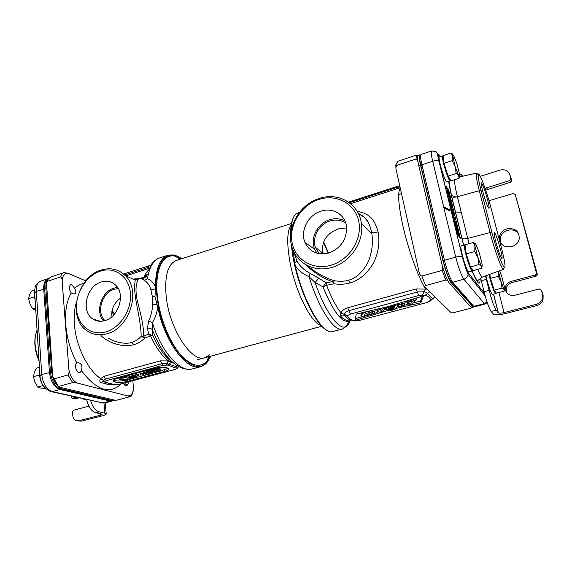 <?xml version="1.0" encoding="UTF-8"?>
<svg xmlns="http://www.w3.org/2000/svg" width="572" height="572" viewBox="0 0 572 572"><rect width="100%" height="100%" fill="white"/><g stroke="black" fill="none" stroke-linecap="round" stroke-linejoin="round"><path stroke-width="0.86" d="M133.426 390.655L133.591 389.339C132.447 394.28 131.36 396.703 130.33 396.596L76.984 383.004L72.651 382.596L58.458 386.493L52.667 376.24L46.518 283.133M85.764 280.859L68.297 273.409L64.114 272.551C62.47 273.18 61.29 274.639 60.568 276.927C61.59 277.27 62.112 278.671 62.141 281.117L68.912 369.648C69.262 372.215 68.969 373.988 68.018 374.96L53.804 378.936M133.591 389.339L132.826 380.73M71.893 284.82L74.725 288.381C76.24 291.756 76.205 293.565 74.632 293.808L72.93 293.901L71.235 292.95C68.862 289.275 68.669 286.536 70.663 284.734L71.893 284.82M78.95 372.644C75.897 372.072 74.174 364.25 76.827 363.02L78.478 362.784C81.639 363.535 82.625 366.173 81.424 370.706L79.894 372.651L78.95 372.644M130.33 396.596L116.774 400.2L114.364 400.064L59.409 387.187L58.458 386.493M64.114 272.551L50.601 277.055L47.762 279.601L46.261 284.47M60.568 276.927L46.954 281.445M58.215 386.25C55.641 383.841 53.789 380.502 52.667 376.24M176.834 368.389L167.553 365.058L162.755 365.358L106.356 380.652L104.89 381.388L104.941 382.096L114.421 384.584L119.677 384.184L175.089 369.362L177.849 367.846L178.085 367.16L168.561 364.049L171.922 362.105L168.247 360.925L160.439 360.853L103.982 376.304L100.751 378.628C99.6 379.765 99.499 381.023 100.465 382.396L103.539 381.553M100.465 382.396L110.103 384.899L111.762 384.205M100.965 335.457C104.876 340.462 120.735 348.491 133.884 344.63C137.773 343.615 141.42 341.427 144.838 338.081L150.55 335.921L148.663 334.12L147.412 328.192L148.691 320.913C151.201 315.415 152.488 309.952 152.545 304.526L152.367 296.646L150.872 289.675C149.714 285.414 147.49 282.296 144.215 280.323L141.999 278.757L142.621 278.264L139.918 278.85M149.9 268.797C147.497 270.585 145.553 273.387 144.072 277.191L138.431 278.721L135.4 278.843M135.342 278.85L133.019 279.179M149.249 270.742L148.52 270.635M123.545 274.017L148.92 265.83L148.262 267.41L150.429 266.788M116.974 378.535C113.799 379.458 112.534 380.366 113.163 381.267L115.072 382.06C118.518 382.747 122.63 382.518 127.406 381.395L164.328 371.507C167.825 370.499 169.219 369.498 168.511 368.497L166.945 367.782C163.649 366.995 159.466 367.203 154.419 368.397L116.974 378.535M106.356 380.652L105.384 379.114L103.36 380.394L103.861 381.81L104.941 382.096M114.421 384.584L108.68 383.533M110.103 384.899L111.018 384.062M76.369 302.431C74.431 308.68 73.781 316.016 74.41 324.424C75.926 346.053 87.788 370.091 100.751 378.628L104.89 381.388M168.247 360.925L166.824 363.527L161.819 363.756L105.384 379.114L103.982 376.304M107.972 337.852C113.077 341.584 124.989 344.83 131.789 342.392C135.199 341.498 138.302 339.475 141.105 336.336L144.838 338.081L143.722 336.064L148.663 334.12L152.91 335.657L150.55 335.921C155.863 347.547 161.89 355.92 168.633 361.025L166.302 364.936M167.553 365.058L168.561 364.049L167.067 363.57L166.473 364.936M113.385 380.101L114.936 380.63C117.296 381.181 120.406 381.166 124.267 380.602M160.317 371.092L168.197 368.261M126.047 380.266L128.006 379.772M130.044 379.222L132.232 378.635M133.691 378.242L134.799 377.949M136.25 377.556L148.505 374.267M152.088 373.301L156.707 372.065M129.444 375.84L128.221 375.489M127.02 377.885L121.25 377.377M129.923 377.999L130.066 379.429L128.149 377.484L132.618 378.743L133.712 378.449L128.028 376.841L126.376 377.291L128.736 379.458L120.871 378.771L119.226 379.222L124.982 380.795L126.069 380.502L121.557 379.265L128.607 379.822L130.066 379.429M138.431 375.718L132.911 376.805L131.338 376.355L136.887 374.853L136.165 374.646L129.501 376.44L135.178 378.056L136.272 377.763L133.641 377.005L138.431 375.718L138.281 374.274L136.83 374.26M136.887 374.853L136.35 373.287M143.322 373.044L140.498 373.673L140.648 375.118L143.837 374.596L140.648 375.118M151.566 370.849L146.961 370.413M143.622 371.321L143.179 371.728L143.436 373.423L145.088 374.124L149.435 374.159L152.459 372.951L150.743 372L148.57 371.771L145.116 372.229L143.336 373.18M160.696 370.735L159.016 369.769L155.941 369.576L152.381 370.334L151.58 370.956L152.245 371.593L156.356 372.1L160.482 370.992L160.539 369.283L159.903 368.64L155.362 368.161M151.873 369.083L151.423 369.498L151.58 370.956M149.893 372.279L145.76 372.393L145.896 373.845L144.544 373.33L145.71 372.408L149.027 372.122L151.265 372.801L150.894 373.437L148.241 374.017L145.896 373.845M158.165 370.055L153.968 370.177L154.118 371.628L152.781 371.114L153.153 370.463L157.3 369.891L159.516 370.584L159.123 371.221L157.25 371.728L154.118 371.628M125.983 379.615L126.069 380.502M119.105 377.956L119.226 379.222M120.749 377.513L120.871 378.771M126.248 376.026L126.376 377.291M127.906 375.575L128.028 376.841M133.626 377.613L133.712 378.449M136.129 376.34L136.272 377.763M129.379 375.175L129.501 376.44M136.036 373.373L136.165 374.646M132.826 375.954L132.911 376.805M137.559 374.059L137.709 375.511M143.736 373.652L143.837 374.596M143.093 372.973L143.243 374.424M143.379 371.471L143.536 372.923M143.972 371.228L144.115 372.565M144.981 370.949L145.116 372.229M146.218 370.62L146.36 371.957M147.497 370.356L147.655 371.814M148.413 370.313L148.57 371.771M149.263 370.356L149.421 371.814M149.807 370.413L149.964 371.872M150.586 370.542L150.743 372M151.68 371.207L151.802 372.322M152.088 371.507L152.202 372.551M152.238 371.593L152.359 372.708M152.309 371.614L152.459 372.951M144.973 372.665L145.066 373.595M146.639 372.558L146.797 374.002M148.091 372.572L148.241 374.017M148.877 372.486L149.035 373.938M149.928 372.286L150.086 373.723M150.801 372.565L150.894 373.437M151.172 372.751L151.222 373.216M151.63 369.233L151.787 370.699M152.231 368.99L152.381 370.334M153.253 368.711L153.389 369.991M154.497 368.375L154.647 369.719M155.777 368.111L155.941 369.576M156.699 368.068L156.864 369.533M157.543 368.118L157.708 369.576M158.087 368.175L158.251 369.634M158.859 368.311L159.016 369.769M159.903 368.64L160.067 370.098M160.289 368.876L160.453 370.327M160.453 369.033L160.61 370.484M153.196 370.449L153.296 371.378M154.848 370.341L155.005 371.793M156.292 370.356L156.456 371.807M157.085 370.277L157.25 371.728M158.137 370.063L158.301 371.514M159.023 370.32L159.123 371.221M159.402 370.52L159.459 370.999M134.005 279.644L135.071 279.658C135.485 278.235 135.521 278.407 135.164 280.18L134.613 285.928C134.549 290.562 135.185 296.525 136.536 303.803C138.281 312.491 141.42 328.55 141.105 336.336L143.722 336.064C143.722 330.087 142.664 322.644 140.548 313.735L136.973 299.17C134.377 285.063 137.766 281.567 137.959 279.186L142.542 278.278M94.187 319.398L94.287 319.841M138.26 279.136L138.431 278.721L137.959 279.15M135.249 279.701L136.172 279.801M144.072 277.191L146.189 275.289L144.072 277.191M181.424 258.165L174.524 254.998L167.861 255.226C159.674 258.408 155.534 269.04 155.448 287.108C153.889 283.212 151.237 280.373 147.497 278.593L146.189 275.289M146.332 275.439C145.595 277.456 144.151 278.557 141.999 278.757M172.715 362.376C165.358 357.35 158.759 348.441 152.91 335.657L152.381 329.794C151.258 328.471 149.599 327.942 147.412 328.192M107.014 333.748C129.823 328.214 141.398 290.319 125.132 275.497C118.425 269.076 110.41 267.274 101.101 270.091C77.148 276.741 67.06 317.531 86.615 330.552C92.571 334.784 99.371 335.85 107.014 333.748M105.934 331.867C120.592 327.699 132.246 309.016 130.387 292.614C128.75 276.14 114.471 266.345 100.315 271.149C86.129 275.725 75.154 293.407 76.534 309.423C77.706 325.497 91.305 336.286 105.934 331.867M101.315 281.967C86.486 285.971 80.502 311.447 92.8 318.962C96.382 321.328 100.415 321.879 104.898 320.606C118.454 317.188 125.54 294.88 116.123 285.621C112.076 281.481 107.143 280.266 101.315 281.967M117.532 287.43L114.007 288.116C101.387 291.534 94.852 311.962 103.611 320.935M104.955 320.585C96.01 312.569 101.938 292.542 114.121 289.275L118.24 288.603M120.485 298.119C114.522 302.567 111.626 308.258 111.79 315.186L111.99 316.595M182.096 258.608L175.154 255.398C162.527 251.916 153.682 269.548 156.978 296.696L158.23 304.933C165.344 346.332 194.709 378.442 206.907 362.419L210.832 356.12M148.691 320.913L152.431 322.737C161.426 352.245 180.495 373.016 192.549 368.861C189.732 369.755 186.215 369.469 182.003 367.996C170.792 363.771 160.918 351.036 152.381 329.794L152.431 322.737C155.455 317.417 157.214 312.119 157.708 306.835L154.955 296.739L155.448 287.108M157.708 306.835C164.314 341.741 187.201 371.857 200.922 366.645L206.592 363.098L210.51 356.864M151.287 264.486C154.004 260.911 156.785 258.716 159.631 257.9C153.382 260.131 149.335 267.031 147.497 278.593L144.215 280.323M471.457 307.536L471.078 308.144L452.945 312.855L451.201 312.805L425.296 287.552C424.295 286.829 424.388 286.179 425.575 285.585L421.871 276.054C420.27 275.625 419.255 273.916 418.826 270.921L396.439 171.042C395.624 168.39 395.803 166.488 396.961 165.329L416.073 158.995L417.939 161.468M417.867 155.605L416.294 155.198L416.073 158.995M396.961 165.329C396.775 162.984 396.975 161.669 397.554 161.375L416.459 155.076M397.554 161.375L396.911 163.192M425.575 285.585L445.752 280.037L447.747 280.53M442.649 266.838L442.12 270.392L445.752 280.037M421.871 276.054L442.12 270.392M426.898 289.132L416.173 288.96L347.704 307.757C343.779 309.044 341.634 310.832 341.269 313.134C340.19 314.464 339.918 315.408 340.454 315.973C341.856 314.9 343.2 314.772 344.487 315.601C346.41 318.011 348.748 319.548 351.508 320.213L355.255 320.828L359.767 320.341L426.526 302.631L430.337 301.008L432.725 298.684L427.284 293.415C427.012 292.843 425.868 292.292 423.852 291.77L417.288 291.992L348.863 310.682C346.51 311.261 344.952 312.448 344.194 314.243L344.487 315.601L347.261 316.216C348.348 318.061 350.586 319.541 353.982 320.663M426.319 302.545L429.25 301.294L430.494 300.136C430.366 298.048 428.621 296.382 425.261 295.131L418.768 295.524L350.45 314.057L347.426 315.637L341.269 313.134C336.286 306.928 331.402 297.654 326.605 285.306L333.848 283.791C340.025 284.62 345.481 284.313 350.207 282.875C364.135 279.172 374.088 264.335 376.083 256.642C378.957 248.434 379.629 240.183 378.113 231.875C374.66 220.148 370.778 213.928 357.135 211.29M356.242 314.092L355.069 320.392L390.097 309.831L389.868 310.746C392.971 310.081 395.288 309.238 396.818 308.208L420.842 302.795L423.573 295.86L387.795 306.649L356.242 314.092M370.749 312.262C369.283 312.984 368.783 313.606 369.24 314.128C371.214 314.443 373.495 314.028 376.083 312.87C377.556 312.148 378.056 311.525 377.599 310.989C375.582 310.667 373.294 311.089 370.749 312.262M373.738 311.804C372.072 312.326 371.414 312.834 371.764 313.313L372.965 313.342C374.674 312.812 375.311 312.305 374.889 311.812L373.738 311.804M400.443 304.254C398.863 305.019 398.305 305.677 398.77 306.22C400.75 306.513 403.06 306.077 405.691 304.912C407.271 304.154 407.836 303.489 407.378 302.931C405.355 302.631 403.046 303.067 400.443 304.254M403.567 303.768C401.816 304.318 401.108 304.847 401.444 305.348L402.624 305.369C404.404 304.812 405.098 304.283 404.69 303.768L403.567 303.768M361.211 317.102L362.512 313.385L365.537 312.569L364.471 315.529L369.112 314.285L368.826 315.058L361.211 317.102L360.903 315.544L361.869 312.762M386.572 307.743L382.346 311.44L379.386 312.24L377.634 310.146L380.273 309.438L381.245 310.961L383.726 308.508L386.572 307.743L386.407 306.978M392.542 308.53C389.911 309.595 387.716 309.96 385.964 309.616C384.377 308.73 390.826 305.791 393.65 306.571L393.7 307.343L388.302 308.794L392.778 307.886L392.542 308.53M388.381 308.301L391.641 307.4L388.374 308.279M390.755 309.745C392.835 309.166 394.022 308.537 394.308 307.843L395.345 305.341L398.091 304.597L396.811 307.643C395.953 308.694 393.879 309.616 390.576 310.417L390.633 309.166M411.761 302.259L413.942 300.364L416.816 299.585L410.646 304.833L408.229 305.377L410.131 303.582L407.815 302.016L410.553 301.28L411.761 302.259L411.418 300.665L410.396 299.835M347.447 320.506L349.635 319.584L347.447 320.506C345.402 320.277 343.071 318.768 340.454 315.973M396.603 186.794L396.446 187.573L399.964 186.779M371.521 231.81C369.562 222.529 365.158 216.416 358.322 213.456L364.85 217.703C366.452 219.977 368.268 219.691 371.557 231.846L371.864 233.655L371.557 231.846C372.858 232.682 375.046 232.69 378.113 231.875M306.699 265.208C315.815 272.708 324.917 277.863 334.012 280.659L332.496 281.631L333.848 283.791L334.012 280.659C339.589 281.617 344.444 281.46 348.591 280.18C360.21 277.177 368.425 263.742 370.077 256.449C372.365 248.92 372.958 241.32 371.864 233.655L361.361 223.252C358.88 203.432 337.973 191.792 319.083 198.513C298.427 204.797 285.099 230.201 292.635 249.027C297.933 264.1 315.308 272.544 332.075 267.367C350.514 262.362 364.443 241.434 361.361 223.252M342.292 329.107L331.503 331.81C321.636 333.226 303.096 300.565 295.195 265.465C298.112 270.098 302.738 273.852 309.066 276.719L315.122 282.561L322.965 286.808L326.605 285.306L326.133 282.89L332.496 281.631C322.722 278.164 313.506 272.336 304.855 264.142M350.565 319.927L349.07 321.121C341.949 323.201 333.247 311.761 322.965 286.808L326.133 282.89L318.833 278.171L315.122 282.561C325.053 311.804 339.282 330.931 346.167 326.483C348.026 325.468 349.413 323.259 350.336 319.848M291.849 246.618L293.493 254.297L294.215 253.139L296.918 260.803C299.471 265.851 303.846 270.013 310.031 273.287L318.833 278.171M318.754 199.514C301.222 205.176 288.903 224.853 291.999 242.156C294.837 259.538 312.948 270.663 331.131 265.193C349.363 259.995 362.541 239.082 358.737 221.328C355.198 203.489 336.229 193.593 318.754 199.514M328.828 252.981C340.905 248.198 346.811 239.511 346.56 226.934C345.474 214.679 332.725 207.071 320.956 211.19C308.086 214.993 299.907 231.081 305.019 242.549C309.759 252.016 317.696 255.498 328.828 252.981M344.945 220.949C340.233 218.49 335.149 218.082 329.701 219.727C317.524 223.259 309.81 238.431 314.693 249.278L305.019 242.549M316.945 253.189L314.693 249.278M319.183 253.689L315.387 247.276C311.869 237.208 319.104 224.145 329.937 220.978C335.778 219.248 341.048 219.963 345.76 223.109M346.646 227.899L338.61 228.836C327.391 232.883 322.036 240.333 322.522 251.194L323.287 253.925M323.552 241.87L328.564 253.06M326.305 329.93C314.879 324.045 297.905 287.158 292.657 255.176L291.041 243.05M290.619 235.063C290.555 227.384 291.427 221.686 293.236 217.968M290.962 231.753C291.248 222 293.071 215.973 296.446 213.663L297.848 212.998M293.493 254.297L295.195 265.465M350.021 319.734L346.167 326.483L342.406 329.079C334.441 332.246 318.683 308.587 309.066 276.719L310.031 273.287M400.257 188.074C397.533 192.085 398.312 204.197 402.588 224.41C407.743 248.048 417.875 276.49 425.418 288.924L422.579 294.98M429.665 291.863L425.261 295.131M434.942 297.075L430.494 300.136M432.675 298.77L434.977 297.104M370.191 310.803L368.926 312.555L369.119 313.506M377.398 310.01L376.841 309.238M422.451 296.203L420.491 301.215L412.877 302.931M407.943 304.047L406.778 304.311M398.677 306.142L397.311 306.449M385.828 309.452L383.984 310.01M378.828 311.568L377.47 311.976M369.734 314.314L369.019 314.536M361.175 316.902L355.398 318.654M399.034 303.26L398.434 304.64L398.641 305.627M407.157 301.902L407.035 301.337L406.134 301.122M369.112 314.285L368.797 312.72L365.129 313.706M382.389 307.929L380.916 309.38L380.301 308.415M393.443 305.577L393.65 306.571M394.666 304.583L393.715 306.628M413.399 298.934L411.418 300.665M408.951 302.781L407.886 303.796L408.229 305.377M420.842 302.795L420.491 301.215M390.097 309.831L389.997 309.345M362.512 313.385L362.369 312.648M365.537 312.569L365.415 311.933M383.726 308.508L383.555 307.65M381.245 310.961L380.916 309.38M380.273 309.438L380.073 308.472M377.634 310.146L377.42 309.094M395.345 305.341L395.152 304.433M398.091 304.597L397.883 303.61M413.942 300.364L413.613 298.863M410.553 301.28L410.246 299.878M407.815 302.016L407.529 300.7M416.816 299.585L416.466 298.005M323.38 242.306L328.214 253.16M291.284 224.617C287.287 230.08 286.679 241.613 289.461 259.216C294.301 289.217 310.903 323.173 321.049 325.404M208.873 356.649L206.614 361.583C199.192 368.647 189.89 365.601 178.707 352.445C168.375 339.289 159.76 316.902 157.479 296.925C154.225 270.206 162.92 252.824 175.368 256.263L181.331 258.859M206.614 361.583L210.06 356.327M209.752 354.74L205.033 357.686C191.892 363.048 169.541 329.372 166.216 296.761C164.386 276.24 167.71 264.157 176.197 260.503L176.412 260.439M473.738 306.27L473.309 307.121L471.678 307.543L470.913 307.114L449.413 283.154C446.646 279.3 443.908 272 441.184 261.24L418.826 165.823C417.41 159.552 417.152 156.106 418.046 155.477L419.741 154.912L420.649 155.369M473.309 307.121L451.208 282.661C448.462 278.807 445.724 271.493 443 260.725L420.549 165.258C419.126 158.987 418.861 155.534 419.741 154.912M115.129 400.121L110.982 400.8L61.004 389.225C55.191 386.994 51.673 381.267 50.436 372.065L44.673 288.667C44.444 283.49 45.71 280.13 48.47 278.585M114.228 400.479L112.155 400.493L62.241 388.888C56.442 386.643 52.924 380.916 51.68 371.707L45.874 288.274C45.674 284.985 46.175 282.339 47.383 280.337M105.899 382.475L106.056 384.498M101.909 403.017L104.926 402.902L102.824 402.924L110.046 401.043L112.57 400.886M110.296 400.636L110.046 401.043L60.01 389.496C54.197 387.265 50.672 381.545 49.435 372.343L43.715 288.989C43.493 283.433 44.938 279.994 48.048 278.686L48.498 278.55M39.075 361.018C34.928 351.608 33.812 342.714 35.714 334.327M37.066 330.008C33.784 338.817 34.442 348.891 39.025 360.238M446.274 186.422L457.45 233.29L458.258 235.507L460.31 238.281L449.077 191.699L448.291 189.496L446.103 186.472M472.958 305.841L450.886 281.295C448.362 277.735 445.845 271.014 443.336 261.132L420.906 165.78C419.498 159.488 419.319 156.313 420.384 156.242M440.297 156.664L439.418 155.248C437.823 153.046 437.744 155.148 439.189 161.554L438.996 161.318C436.836 151.473 437.508 153.589 436.071 151.723L431.681 150.936C430.888 151.53 431.224 154.976 432.689 161.268L421.929 164.8C420.506 158.53 420.227 155.083 421.099 154.454L421.128 154.447M420.906 165.78L421.929 164.8L444.451 260.317L443.336 261.132M439.189 161.554L462.462 257.093C464.414 264.622 466.287 269.777 468.082 272.565L468.175 274.488C467.703 276.855 466.273 278.428 463.871 279.2L452.652 282.268C449.921 278.407 447.182 271.085 444.451 260.317L455.762 257.107C458.551 267.918 461.254 275.289 463.871 279.2L484.791 304.132L474.617 306.778L472.25 305.441M450.886 281.295L452.652 282.268L473.866 306.349L484.091 303.689L486.972 301.809M443.793 207.379L450 210.546M500.479 249.349C501.901 254.948 502.395 258.022 501.959 258.565C500.593 257.321 498.519 251.644 495.724 241.541C494.308 235.936 493.829 232.904 494.287 232.447C495.674 233.805 497.74 239.439 500.479 249.349M482.654 191.077C485.478 201.258 487.594 207.028 488.996 208.394C489.396 207.915 488.946 205.141 487.651 200.071C484.877 190.076 482.775 184.348 481.352 182.868C480.93 183.269 481.367 186.007 482.654 191.077M443.915 207.886L450.114 211.018M491.262 208.852C486.786 191.391 478.971 170.528 478.242 174.439C477.892 176.355 478.857 181.803 481.138 190.776L491.949 232.611C495.881 248.026 502.309 266.037 504.247 267.281C505.777 267.732 504.912 261.547 501.658 248.734L491.262 208.852M503.953 267.775L503.524 269.34L503.117 269.176C501.051 267.903 494.237 248.884 490.09 232.597L479.3 190.726C476.898 181.238 475.897 175.49 476.29 173.48L476.519 173.109L477.742 174.188M447.476 192.378L447.862 192.256L447.018 188.796L448.691 193.222L447.962 190.233L448.519 191.077L449.613 194.909L448.605 190.776L446.589 187.709L447.862 192.256M448.212 193.372L448.691 193.222M447.955 192.986L448.441 192.835M447.304 189.968L447.704 189.84M448.005 193.486L449.749 196.132L448.713 196.389L448.963 197.433L450.965 200.429L449.091 197.19L450.092 196.861L449.835 195.824L447.833 192.793L447.762 193.565M450.314 201.079L449.921 199.456L450.314 201.079L449.649 201.287M451.401 206.177L452.037 207.114L450.529 202.509L451.687 204.376L452.416 207.672L452.266 205.748L450.2 201.723L451.401 206.177L450.879 206.335M452.009 208.129L451.651 207.228L451.515 207.772L452.402 210.732L454.168 213.542L451.801 208.194M454.397 214.471L452.416 211.59L453.453 215.837L452.845 212.67L454.397 214.471M454.804 219.462L454.404 217.81L454.454 219.569M454.533 219.684L455.362 223.652L454.761 220.635L457.007 225.911L456.056 222.022L456.613 224.968L454.533 219.684M456.678 226.684L457.085 229.129L455.905 225.44L456.663 228.535L457.507 229.951L456.828 226.741L457.493 227.685L458.544 231.41L457.557 227.391L456.477 225.854L456.678 226.684L456.27 226.805M458.043 231.488L457.285 230.745L457.614 232.783L459.473 235.993L458.043 231.488M458.151 232.032L459.123 235.349L457.607 232.296L457.636 231.388L458.151 232.032L457.586 232.189M450.343 200.622L450.965 200.429M449.735 201.644L450.529 201.394M449.249 199.657L449.921 199.456M451.658 207.228L452.037 207.114M450.779 205.934L451.201 205.813M449.785 201.852L450.2 201.723M451.994 208.051L452.595 207.872M451.937 207.822L452.416 207.672M451.894 206.535L452.266 206.42M451.637 205.491L452.016 205.377M451.058 205.083L451.859 204.847M450.9 204.619L451.687 204.376M450.772 204.183L451.508 203.954M450.679 203.782L451.308 203.589M452.109 211.368L452.624 211.211M451.98 210.861L452.402 210.732M451.122 207.343L451.544 207.214M453.532 215.487L454.568 215.172M453.317 216.323L453.71 216.202M454.611 219.891L455.019 219.77M453.725 218.018L454.404 217.81M456.163 223.902L456.542 223.795M455.92 223.273L456.356 223.144M455.734 222.808L456.184 222.672M455.577 222.386L456.006 222.258M455.355 221.822L455.863 221.664M456.599 226.033L457.007 225.911M456.506 225.904L456.871 225.797M456.227 225.847L456.785 225.675M456.134 225.461L456.592 225.325M455.476 225.189L456.406 224.91M455.205 224.067L455.569 223.952M456.435 227.477L456.921 227.334M458.072 231.546L458.544 231.41M457.872 231.252L458.336 231.117M456.699 230.187L457.507 229.951M456.678 230.094L457.357 229.894M456.606 229.83L457.185 229.665M456.47 229.265L456.921 229.129M455.541 225.454L455.991 225.318M456.871 228.693L457.25 228.585M456.599 228.013L457.078 227.87M458.694 236.114L459.273 235.95M458.565 235.936L459.094 235.778M458.193 235.414L458.715 235.264M458 234.999L458.479 234.856M457.879 234.692L458.329 234.563M457.714 234.205L458.101 234.091M456.864 230.866L457.285 230.745M457.722 232.704L458.429 232.497M458.88 235.085L459.252 234.978M458.551 234.62L459.144 234.441M458.222 234.005L458.958 233.791M458.022 233.548L458.787 233.319M541.641 290.662L543.135 295.567L543.007 299.957C541.941 302.817 539.861 304.697 536.75 305.584L504.89 313.671C499.306 314.972 495.502 315.165 493.486 314.243L491.126 311.461C489.017 308.222 486.658 301.644 484.048 291.727L480.666 278.021M485.542 275.918L489.117 290.383C491.748 300.314 494.094 306.914 496.16 310.174L498.212 312.755L493.522 294.172M536.75 305.584L536.064 304.44L504.061 312.584C501.258 313.234 499.356 313.334 498.348 312.87L498.212 312.755M536.064 304.44C539.189 303.546 541.284 301.658 542.356 298.777L542.485 294.373L541.305 290.054L539.174 288.932L514.707 295.302C508.451 295.881 505.319 293.243 505.319 287.401C506.02 284.384 507.943 282.389 511.075 281.41L511.868 282.647C508.751 283.619 506.842 285.607 506.141 288.603L506.842 293.021M485.063 188.338L509.709 180.537L510.96 179.165L509.859 174.689C508.193 170.542 504.89 169.012 499.949 170.113L480.273 176.312M511.075 281.41L535.371 274.932L536.636 273.731L515.236 194.423L513.22 193.465L489.01 200.758M506.935 228.836C515.186 227.82 519.297 231.16 519.269 238.846C518.296 242.742 515.765 245.359 511.668 246.689C503.717 247.669 499.606 244.501 499.335 237.187C500.121 233.076 502.652 230.294 506.935 228.836M500.879 243.357L500.171 238.617C500.958 234.527 503.474 231.753 507.743 230.309C512.476 229.208 516.18 230.445 518.854 234.019M510.925 178.614L511.733 180.859L510.489 182.225L485.678 190.126M511.704 180.309L509.859 174.689M536.643 272.93L537.308 275.018L536.05 276.212L511.868 282.647M537.315 274.224L515.236 194.423M515.808 195.653L515.994 196.053M459.595 174.76L461.118 174.274L462.698 176.24M461.118 174.274L460.925 176.641M88.925 406.199L73.516 410.21L72.508 411.826L72.794 415.472C73.066 418.025 74.181 419.726 76.147 420.577L78.872 420.706L81.296 421.156L77.67 420.856M71.307 396.139L72.015 398.319L76.534 397.311M81.296 421.156L102.703 415.73C105.505 414.979 106.657 414.25 106.17 413.556L99.256 411.854L95.781 412.741L102.066 414.164L100.336 415.251L78.872 420.706M78.95 397.847L75.025 398.891L72.337 398.391M90.626 400.464C92.521 406.892 95.395 410.682 99.256 411.854M95.781 412.741C91.42 411.318 88.403 406.935 86.729 399.592M489.103 274.617C490.519 282.067 494.787 294.365 495.681 293.608L495.91 292.478M495.681 293.608L492.506 294.444C491.591 295.188 487.408 283.269 485.964 275.761M465 244.909L464.729 244.845C462.433 244.802 470.463 272.301 472.35 270.935L472.687 269.884M472.35 270.935L468.904 271.886C466.952 273.266 458.937 245.81 461.297 245.838L464.729 244.845M443.114 156.056L442.692 155.87C440.583 155.927 448.67 182.325 450.364 180.931L450.636 180.123M450.343 180.938L447.075 181.975C445.323 183.383 437.244 157.028 439.41 156.95L439.425 156.95M35.157 300.557L34.699 293.45M41.32 381.724C39.697 378.214 39.175 374.753 39.747 371.335M489.317 274.539C490.197 279.887 493.5 290.233 494.823 291.827L495.602 292.063M489.811 274.353L490.476 278.378L494.208 290.168L496.439 293.193L504.147 291.162L504.175 289.539C504.726 290.111 504.783 289.139 504.34 286.615L501.751 276.583L499.656 270.756M490.476 278.378L498.276 276.269L501.129 281.925L502.002 288.102L504.061 289.382L501.129 281.925L498.505 271.721L498.276 276.269M494.208 290.168L502.002 288.102M498.398 271.214L498.505 271.721L498.419 271.207M504.332 290.168L504.39 289.718M83.698 398.913L82.983 398.756M86.837 400.135L83.19 399.049M128.7 381.839L128.056 384.091C127.034 385.185 125.89 384.799 124.624 382.925M128.242 383.805L126.705 385.778C125.511 386 124.389 385.163 123.323 383.276M465.215 246.432L465.2 246.439C463.456 246.282 468.797 266.073 471.278 268.911L472.207 269.255M466.266 253.889L470.427 266.924L473.208 270.57L481.595 268.261L481.524 266.366C482.196 267.01 482.332 266.016 481.931 263.377L479.193 252.466L475.818 244.094L474.974 243.972L474.767 251.473L477.92 257.729L478.921 264.564L481.338 266.13L477.92 257.729L475.139 246.611L473.387 242.399L464.993 244.816L466.266 253.889L474.767 251.473M470.427 266.924L478.921 264.564M475.468 243.679L473.387 242.399M481.674 267.918L481.924 266.566M443.178 157.4L443.164 157.4C441.634 157.307 446.539 174.953 449.07 178.628L450.128 179.329M452.888 154.311L451.065 152.967L443.057 155.605L444.029 163.335L448.091 176.09L451.065 180.809L459.066 178.271L459.488 176.333M444.029 163.335L452.137 160.696L455.19 166.774L456.191 173.502L458.651 175.575L459.066 178.271M448.091 176.09L456.191 173.502M451.065 152.967L452.616 156.478L452.137 160.696M458.651 175.575L459.094 176.197C459.645 176.719 459.781 175.997 459.502 174.031L456.964 163.907L453.539 155.155L452.516 154.64L455.19 166.774L458.651 175.575M34.692 298.541L34.034 296.918L34.456 295.838M34.034 296.918L28.6 298.691L29.422 295.109L31.582 291.112L34.685 290.09M35.636 307.95L32.711 308.887L29.98 304.011L28.6 298.691M35.793 310.41L32.711 308.887M39.74 376.705L39.082 375.089L39.511 373.852M39.082 375.089L33.455 376.683L34.277 372.587L36.486 368.132L39.482 367.267M43.186 385.528L37.688 387.051L34.871 382.067L33.455 376.683M45.545 388.481L40.583 388.059L37.688 387.051M68.912 369.648C70.227 376.283 72.916 380.738 76.984 383.004M68.297 273.409C64.543 272.93 62.491 275.504 62.141 281.117M128.643 395.831C131.803 395.452 133.405 392.471 133.448 386.887M83.748 283.476C80.402 284.07 77.392 285.7 74.725 288.381M71.235 292.95C66.695 300.765 64.858 311.34 65.737 324.682C66.881 338.166 70.578 350.943 76.827 363.02M81.424 370.706C96.546 390.476 109.781 394.866 121.128 383.862M68.018 374.96L72.651 382.596M176.841 368.339L178.135 367.231M176.555 368.018L177.613 367.045M119.677 384.184L175.297 369.369L177.856 367.839L178.378 366.43M160.439 360.853L162.755 365.358M114.493 381.91L114.357 380.473M164.328 371.507L164.164 370.063M127.406 381.395L127.263 379.972M115.072 382.06L114.936 380.63M133.884 344.63L131.789 342.392M112.119 310.238L114.429 314.135M111.862 311.647L113.749 314.9M157.25 304.855L152.545 304.526M154.955 296.739L152.367 296.646M167.861 255.226L159.888 257.815M155.42 288.91L150.872 289.675M147.898 268.804L148.262 267.41L124.646 275.018M395.946 167.889C395.617 164.7 395.938 163.277 396.897 163.621M429.25 301.294L430.337 301.008M430.351 301.001L430.823 300.65M347.426 315.637L347.261 316.216M350.45 314.057L347.704 307.757M355.255 320.828L352.917 320.785M359.767 320.341L426.526 302.631M396.603 188.882L396.446 187.573L349.385 202.724M350.207 282.875L348.591 280.18M294.752 263.342L296.918 260.803M416.173 288.96L418.768 295.524M396.818 308.208L396.725 307.765M394.308 307.843L393.979 306.263M390.569 310.403L390.326 309.252M470.913 307.114L472.558 306.692M449.413 283.154L451.208 282.661M441.184 261.24L443 260.725M418.826 165.823L420.549 165.258M44.673 288.667L45.874 288.274M110.982 400.8L112.155 400.493M61.004 389.225L62.241 388.888M50.436 372.065L51.68 371.707M51.501 391.706L102.824 402.924L52.345 391.591C46.489 389.389 42.95 383.698 41.742 374.524L36.293 291.42C36.1 285.886 37.566 282.454 40.712 281.124L40.798 281.095M50.45 372.293L41.742 374.524L40.04 375.854C40.197 382.704 43.622 387.902 50.307 391.434L52.345 391.591L60.01 389.496L60.303 389.024M40.011 375.418L34.67 293.043L36.293 291.42L44.695 288.967M468.082 272.565L484.455 293.336M448.584 181.496L451.537 196.425L463.592 245.173M472.086 271.014C477.634 284.177 480.294 286.679 480.072 278.507M462.462 257.093L438.996 161.318C437.723 160.432 435.621 160.417 432.689 161.268L455.762 257.107C458.844 256.32 461.018 256.256 462.276 256.914C464.964 266.08 466.931 271.943 468.175 274.488L485.149 295.874M483.898 294.294L483.376 292.113L482.375 292.378M461.268 212.341L455.341 211.947M456.077 197.025L451.265 195.331M454.533 179.708C454.44 182.854 455.398 188.531 457.4 196.732L479.3 190.726L481.138 190.776M451.537 196.425L451.708 196.625C452.795 197.369 454.69 197.397 457.4 196.732L467.717 238.395L490.09 232.597L491.949 232.611M461.783 238.224L461.954 238.402C463.034 239.053 464.957 239.046 467.717 238.395L469.083 243.643M477.699 269.333C479.972 274.567 481.581 277.127 482.539 277.012L482.654 276.97M448.291 189.496L447.855 189.632M460.181 237.08L459.531 237.273M496.16 310.174L491.126 311.461M543.135 295.567L542.485 294.373M504.061 312.584L498.948 292.535M509.709 180.537L510.489 182.225M486.6 187.688L487.48 189.325M541.963 291.27L541.305 290.054M489.117 290.383L484.048 291.727M486.35 279.372L481.309 280.738M535.371 274.932L536.05 276.212M100.193 413.649L100.336 415.251M75.025 398.891L72.601 398.362M103.961 403.081L104.848 413.013M125.919 275.861L150.243 268.046M148.92 265.83L150.579 265.429M114.135 384.627L119.905 384.191M113.084 380.444L113.163 381.267M94.838 319.598L94.952 320.156M135.235 279.787L134.349 279.801M125.132 275.497L135.164 280.18L137.959 279.186M100.264 321.285L92.8 318.962M144.838 275.389L148.284 274.295M175.154 255.398L174.524 254.998M206.907 362.419L206.592 363.098M192.549 368.861L200.751 366.688M417.703 155.891L416.302 155.205M400.178 187.738L350.586 203.668M354.661 320.999L360.038 320.406M348.555 202.13L396.446 186.694L399.828 186.179M315.387 247.276L323.101 253.41M401.501 193.636L398.691 194.53M299.356 212.505L297.669 213.056M377.277 309.409L377.599 310.989M407.035 301.337L407.378 302.931M371.764 313.313L371.693 312.955M385.85 309.08L385.728 308.48M176.197 260.503L291.484 223.502M197.283 359.767L321.822 326.233M180.08 259.259L175.368 256.263M34.635 292.485C35.071 286.45 34.863 284.57 40.712 281.124L48.048 278.686M104.926 402.902L112.133 401.029M487.222 302.552L484.791 304.132M431.681 150.936L421.099 154.454M443.657 206.821L449.842 209.917M478.242 174.439L476.29 173.48M476.519 173.109L459.123 177.048M504.247 267.281L503.117 269.176M503.524 269.34L482.539 277.012L478.042 280.366C477.42 281.46 475.489 278.328 472.257 270.964M448.906 181.388L451.708 196.625L463.699 245.145M543.007 299.957L542.356 298.777M499.335 237.187L500.171 238.617M510.96 179.165L511.733 180.859M498.348 312.87L493.615 294.151M536.636 273.731L537.308 275.018M506.141 288.603L505.319 287.401M105.205 402.824L106.17 413.556M439.41 156.95L442.692 155.87M128.056 384.091L127.67 385.078M474.974 243.972L473.68 242.843M452.516 154.64L451.737 153.982"/></g></svg>
